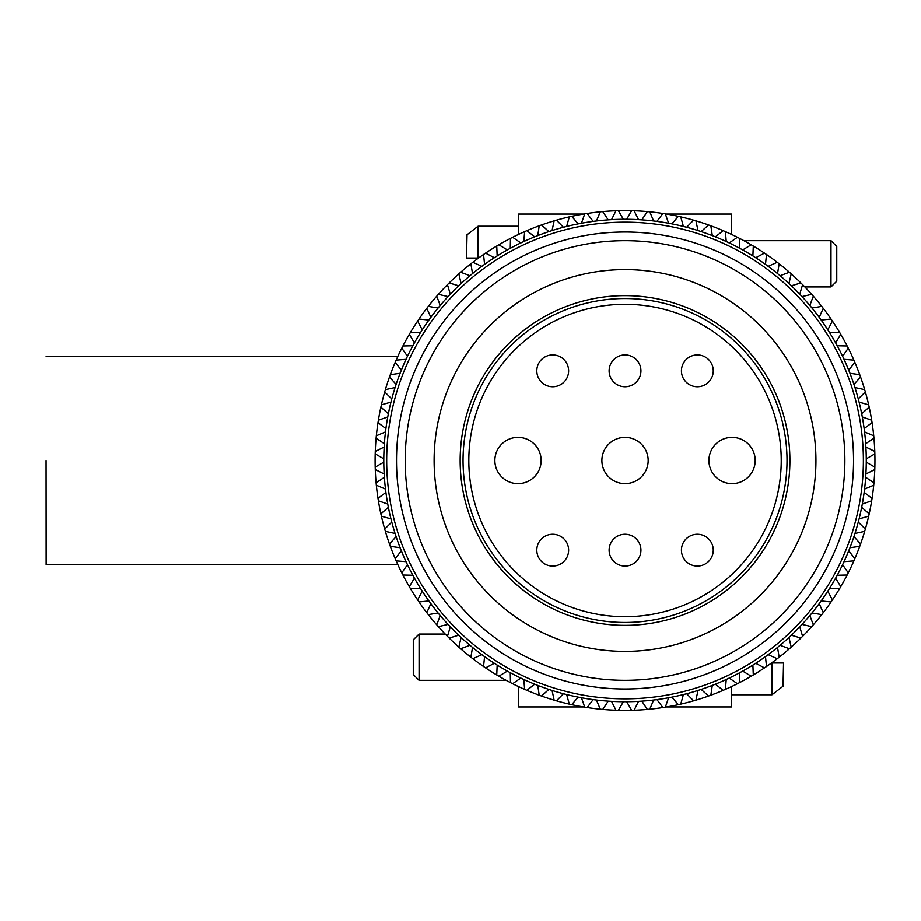 <?xml version="1.0" encoding="UTF-8"?>
<svg xmlns="http://www.w3.org/2000/svg" width="921" height="921" viewBox="0 0 921 921"><rect width="100%" height="100%" fill="white"/><g stroke="black" fill="none" stroke-linecap="round" stroke-linejoin="round"><path stroke-width="1.38" d="M583.523 706.948L518.581 706.948L518.581 686.617M518.581 234.383L518.581 214.052L583.523 214.052M666.539 706.948L731.481 706.948L731.481 686.617M731.481 234.383L731.481 214.052L666.539 214.052M413.287 674.552L413.287 639.842L419.078 634.062L419.078 680.343L413.287 674.552M771.522 662.982L783.541 662.982L783.011 686.122L783.541 662.982M836.763 246.448L836.763 281.158L830.984 286.938L830.984 240.657L836.763 246.448M478.529 258.018L466.51 258.018L467.039 234.878L466.51 258.018M640.935 550.171A15.91 15.91 0 0 0 625.025 534.261A15.91 15.91 0 0 0 609.115 550.171A15.91 15.91 0 0 0 625.025 566.081A15.91 15.91 0 0 0 640.935 550.171M713.257 550.171A15.91 15.91 0 0 0 697.347 534.261A15.91 15.91 0 0 0 681.436 550.171A15.91 15.91 0 0 0 697.347 566.081A15.91 15.91 0 0 0 713.257 550.171M568.625 550.171A15.91 15.91 0 0 0 552.715 534.261A15.91 15.91 0 0 0 536.805 550.171A15.91 15.91 0 0 0 552.715 566.081A15.91 15.91 0 0 0 568.625 550.171M568.625 370.829A15.91 15.91 0 0 0 552.715 354.919A15.91 15.91 0 0 0 536.805 370.829A15.91 15.91 0 0 0 552.715 386.739A15.91 15.91 0 0 0 568.625 370.829M713.257 370.829A15.91 15.91 0 0 0 697.347 354.919A15.91 15.91 0 0 0 681.436 370.829A15.91 15.91 0 0 0 697.347 386.739A15.91 15.91 0 0 0 713.257 370.829M640.935 370.829A15.91 15.91 0 0 0 625.025 354.919A15.91 15.91 0 0 0 609.115 370.829A15.91 15.91 0 0 0 625.025 386.739A15.91 15.91 0 0 0 640.935 370.829M755.197 460.5A23.14 23.14 0 0 0 732.057 437.36A23.14 23.14 0 0 0 708.917 460.5A23.14 23.14 0 0 0 732.057 483.64A23.14 23.14 0 0 0 755.197 460.5M541.145 460.5A23.14 23.14 0 0 0 518.005 437.36A23.14 23.14 0 0 0 494.865 460.5A23.14 23.14 0 0 0 518.005 483.64A23.14 23.14 0 0 0 541.145 460.5M648.165 460.5A23.14 23.14 0 0 0 625.025 437.36A23.14 23.14 0 0 0 601.885 460.5A23.14 23.14 0 0 0 625.025 483.64A23.14 23.14 0 0 0 648.165 460.5M787.018 460.5A161.981 161.981 0 0 1 625.025 622.481A161.981 161.981 0 0 1 463.044 460.5A161.981 161.981 0 0 1 625.025 298.519A161.981 161.981 0 0 1 787.018 460.5A161.981 161.981 0 0 0 625.025 298.519A161.981 161.981 0 0 0 463.044 460.5M46.05 460.5L46.119 564.631L46.05 460.5M383.792 458.831A241.244 241.244 0 0 0 383.781 460.5A241.244 241.244 0 0 0 383.792 462.169A241.244 241.244 0 0 0 384.161 473.981L375.273 469.572A249.925 249.925 0 0 0 376.102 482.8L384.368 477.308A241.244 241.244 0 0 0 385.485 489.086L376.332 485.24A249.925 249.925 0 0 0 377.99 498.388L385.899 492.39A241.244 241.244 0 0 0 387.753 504.063L378.381 500.805A249.925 249.925 0 0 0 380.857 513.826L388.374 507.344A241.244 241.244 0 0 0 390.953 518.88L381.398 516.209A249.925 249.925 0 0 0 384.69 529.057L391.782 522.103A241.244 241.244 0 0 0 395.086 533.466L385.369 531.394A249.925 249.925 0 0 0 389.468 544.012L396.111 536.632A241.244 241.244 0 0 0 400.117 547.753L390.297 546.303A249.925 249.925 0 0 0 395.178 558.633L401.349 550.85A241.244 241.244 0 0 0 406.034 561.706L396.145 560.877A249.925 249.925 0 0 0 401.798 572.874L407.462 564.723A241.244 241.244 0 0 0 412.827 575.257L402.903 575.049A249.925 249.925 0 0 0 409.292 586.665L414.427 578.181A241.244 241.244 0 0 0 420.448 588.358L410.536 588.772A249.925 249.925 0 0 0 417.639 599.962L422.232 591.167A241.244 241.244 0 0 0 428.887 600.953L419.009 601.989A249.925 249.925 0 0 0 426.803 612.707L430.844 603.646A241.244 241.244 0 0 0 438.085 612.983L428.3 614.641A249.925 249.925 0 0 0 436.75 624.852L440.215 615.55A241.244 241.244 0 0 0 448.032 624.426L438.373 626.694A249.925 249.925 0 0 0 447.445 636.353L450.311 626.856A241.244 241.244 0 0 0 458.67 635.214L449.172 638.08A249.925 249.925 0 0 0 458.842 647.164L461.099 637.493A241.244 241.244 0 0 0 469.975 645.31L460.673 648.775A249.925 249.925 0 0 0 470.884 657.226L472.542 647.44A241.244 241.244 0 0 0 481.879 654.681L472.818 658.722A249.925 249.925 0 0 0 483.548 666.516L484.584 656.65A241.244 241.244 0 0 0 494.358 663.293L485.563 667.886A249.925 249.925 0 0 0 496.753 674.989L497.179 665.077A241.244 241.244 0 0 0 507.356 671.098L498.86 676.233A249.925 249.925 0 0 0 510.476 682.622L510.269 672.698A241.244 241.244 0 0 0 520.802 678.075L512.652 683.739A249.925 249.925 0 0 0 524.648 689.38L523.819 679.491A241.244 241.244 0 0 0 534.675 684.188L526.893 690.347A249.925 249.925 0 0 0 539.222 695.228L537.772 685.408A241.244 241.244 0 0 0 548.893 689.415L541.525 696.057A249.925 249.925 0 0 0 554.131 700.156L552.07 690.451A241.244 241.244 0 0 0 563.422 693.743L556.48 700.835A249.925 249.925 0 0 0 569.316 704.139L566.645 694.572A241.244 241.244 0 0 0 578.192 697.151L571.699 704.669A249.925 249.925 0 0 0 584.731 707.155L581.462 697.773A241.244 241.244 0 0 0 593.136 699.626L587.138 707.535A249.925 249.925 0 0 0 600.296 709.193L596.451 700.041A241.244 241.244 0 0 0 608.217 701.157L602.725 709.423A249.925 249.925 0 0 0 615.953 710.252L611.544 701.365A241.244 241.244 0 0 0 623.356 701.733L618.394 710.333A249.925 249.925 0 0 0 631.656 710.333L626.694 701.733A241.244 241.244 0 0 0 638.518 701.365L634.097 710.252A249.925 249.925 0 0 0 647.336 709.423L641.833 701.157A241.244 241.244 0 0 0 653.611 700.041L649.766 709.193A249.925 249.925 0 0 0 662.913 707.535L656.915 699.626A241.244 241.244 0 0 0 668.6 697.773L665.33 707.155A249.925 249.925 0 0 0 678.351 704.669L671.87 697.151A241.244 241.244 0 0 0 683.405 694.572L680.734 704.139A249.925 249.925 0 0 0 693.582 700.835L686.64 693.743A241.244 241.244 0 0 0 697.991 690.451L695.931 700.156A249.925 249.925 0 0 0 708.537 696.057L701.157 689.415A241.244 241.244 0 0 0 712.29 685.408L710.839 695.228A249.925 249.925 0 0 0 723.158 690.347L715.387 684.188A241.244 241.244 0 0 0 726.232 679.491L725.403 689.38A249.925 249.925 0 0 0 737.399 683.739L729.248 678.075A241.244 241.244 0 0 0 739.782 672.698L739.575 682.622A249.925 249.925 0 0 0 751.191 676.233L742.706 671.098A241.244 241.244 0 0 0 752.883 665.077L753.297 674.989A249.925 249.925 0 0 0 764.488 667.886L755.692 663.293A241.244 241.244 0 0 0 765.478 656.65L766.514 666.516A249.925 249.925 0 0 0 777.243 658.722L768.172 654.681A241.244 241.244 0 0 0 777.52 647.44L779.166 657.226A249.925 249.925 0 0 0 789.389 648.775L780.087 645.31A241.244 241.244 0 0 0 788.952 637.493L791.22 647.164A249.925 249.925 0 0 0 800.879 638.08L791.381 635.214A241.244 241.244 0 0 0 799.739 626.856L802.605 636.353A249.925 249.925 0 0 0 811.689 626.694L802.03 624.426A241.244 241.244 0 0 0 809.847 615.55L813.301 624.852A249.925 249.925 0 0 0 821.751 614.641L811.965 612.983A241.244 241.244 0 0 0 819.218 603.646L823.247 612.707A249.925 249.925 0 0 0 831.041 601.989L821.175 600.953A241.244 241.244 0 0 0 827.818 591.167L832.423 599.962A249.925 249.925 0 0 0 839.526 588.772L829.602 588.358A241.244 241.244 0 0 0 835.623 578.181L840.769 586.665A249.925 249.925 0 0 0 847.147 575.049L837.235 575.257A241.244 241.244 0 0 0 842.6 564.723L848.264 572.874A249.925 249.925 0 0 0 853.905 560.877L844.016 561.706A241.244 241.244 0 0 0 848.713 550.85L854.872 558.633A249.925 249.925 0 0 0 859.754 546.303L849.945 547.753A241.244 241.244 0 0 0 853.94 536.632L860.582 544.012A249.925 249.925 0 0 0 864.681 531.394L854.976 533.466A241.244 241.244 0 0 0 858.268 522.103L865.36 529.057A249.925 249.925 0 0 0 868.664 516.209L859.097 518.88A241.244 241.244 0 0 0 861.676 507.344L869.194 513.826A249.925 249.925 0 0 0 871.68 500.805L862.309 504.063A241.244 241.244 0 0 0 864.151 492.39L872.06 498.388A249.925 249.925 0 0 0 873.718 485.24L864.577 489.086A241.244 241.244 0 0 0 865.682 477.308L873.948 482.8A249.925 249.925 0 0 0 874.789 469.572L865.89 473.981A241.244 241.244 0 0 0 866.27 462.169L874.858 467.131A249.925 249.925 0 0 0 874.858 453.869L866.27 458.831A241.244 241.244 0 0 0 865.89 447.019L874.789 451.428A249.925 249.925 0 0 1 874.858 453.869L866.27 458.831A241.244 241.244 0 0 1 866.27 462.169L874.858 467.131A249.925 249.925 0 0 1 874.789 469.572L865.89 473.981A241.244 241.244 0 0 1 865.682 477.308L873.948 482.8A249.925 249.925 0 0 1 873.718 485.24L864.577 489.086A241.244 241.244 0 0 1 864.151 492.39L872.06 498.388A249.925 249.925 0 0 1 871.68 500.805L862.309 504.063A241.244 241.244 0 0 1 861.676 507.344L869.194 513.826A249.925 249.925 0 0 1 868.664 516.209L859.097 518.88A241.244 241.244 0 0 1 858.268 522.103L865.36 529.057A249.925 249.925 0 0 1 864.681 531.394L854.976 533.466A241.244 241.244 0 0 1 853.94 536.632L860.582 544.012A249.925 249.925 0 0 1 859.754 546.303L849.945 547.753A241.244 241.244 0 0 1 848.713 550.85L854.872 558.633A249.925 249.925 0 0 1 853.905 560.877L844.016 561.706A241.244 241.244 0 0 1 842.6 564.723L848.264 572.874A249.925 249.925 0 0 1 847.147 575.049L837.235 575.257A241.244 241.244 0 0 1 835.623 578.181L840.769 586.665A249.925 249.925 0 0 1 839.526 588.772L829.602 588.358A241.244 241.244 0 0 1 827.818 591.167L832.423 599.962A249.925 249.925 0 0 1 831.041 601.989L821.175 600.953A241.244 241.244 0 0 1 819.218 603.646L823.247 612.707A249.925 249.925 0 0 1 821.751 614.641L811.965 612.983A241.244 241.244 0 0 1 809.847 615.55L813.301 624.852A249.925 249.925 0 0 1 811.689 626.694L802.03 624.426A241.244 241.244 0 0 1 799.739 626.856L802.605 636.353A249.925 249.925 0 0 1 800.879 638.08L791.381 635.214A241.244 241.244 0 0 1 788.952 637.493L791.22 647.164A249.925 249.925 0 0 1 789.389 648.775L780.087 645.31A241.244 241.244 0 0 1 777.52 647.44L779.166 657.226A249.925 249.925 0 0 1 777.243 658.722L768.172 654.681A241.244 241.244 0 0 1 765.478 656.65L766.514 666.516A249.925 249.925 0 0 1 764.488 667.886L755.692 663.293A241.244 241.244 0 0 1 752.883 665.077L753.297 674.989A249.925 249.925 0 0 1 751.191 676.233L742.706 671.098A241.244 241.244 0 0 1 739.782 672.698L739.575 682.622A249.925 249.925 0 0 1 737.399 683.739L729.248 678.075A241.244 241.244 0 0 1 726.232 679.491L725.403 689.38A249.925 249.925 0 0 1 723.158 690.347L715.387 684.188A241.244 241.244 0 0 1 712.29 685.408L710.839 695.228A249.925 249.925 0 0 1 708.537 696.057L701.157 689.415A241.244 241.244 0 0 1 697.991 690.451L695.931 700.156A249.925 249.925 0 0 1 693.582 700.835L686.64 693.743A241.244 241.244 0 0 1 683.405 694.572L680.734 704.139A249.925 249.925 0 0 1 678.351 704.669L671.87 697.151A241.244 241.244 0 0 1 668.6 697.773L665.33 707.155A249.925 249.925 0 0 1 662.913 707.535L656.915 699.626A241.244 241.244 0 0 1 653.611 700.041L649.766 709.193A249.925 249.925 0 0 1 647.336 709.423L641.833 701.157A241.244 241.244 0 0 1 638.518 701.365L634.097 710.252A249.925 249.925 0 0 1 631.656 710.333L626.694 701.733A241.244 241.244 0 0 1 623.356 701.733L618.394 710.333A249.925 249.925 0 0 1 615.953 710.252L611.544 701.365A241.244 241.244 0 0 1 608.217 701.157L602.725 709.423A249.925 249.925 0 0 1 600.296 709.193L596.451 700.041A241.244 241.244 0 0 1 593.136 699.626L587.138 707.535A249.925 249.925 0 0 1 584.731 707.155L581.462 697.773A241.244 241.244 0 0 1 578.192 697.151L571.699 704.669A249.925 249.925 0 0 1 569.316 704.139L566.645 694.572A241.244 241.244 0 0 1 563.422 693.743L556.48 700.835A249.925 249.925 0 0 1 554.131 700.156L552.07 690.451A241.244 241.244 0 0 1 548.893 689.415L541.525 696.057A249.925 249.925 0 0 1 539.222 695.228L537.772 685.408A241.244 241.244 0 0 1 534.675 684.188L526.893 690.347A249.925 249.925 0 0 1 524.648 689.38L523.819 679.491A241.244 241.244 0 0 1 520.802 678.075L512.652 683.739A249.925 249.925 0 0 1 510.476 682.622L510.269 672.698A241.244 241.244 0 0 1 507.356 671.098L498.86 676.233A249.925 249.925 0 0 1 496.753 674.989L497.179 665.077A241.244 241.244 0 0 1 494.358 663.293L485.563 667.886A249.925 249.925 0 0 1 483.548 666.516L484.584 656.65A241.244 241.244 0 0 1 481.879 654.681L472.818 658.722A249.925 249.925 0 0 1 470.884 657.226L472.542 647.44A241.244 241.244 0 0 1 469.975 645.31L460.673 648.775A249.925 249.925 0 0 1 458.842 647.164L461.099 637.493A241.244 241.244 0 0 1 458.67 635.214L449.172 638.08A249.925 249.925 0 0 1 447.445 636.353L450.311 626.856A241.244 241.244 0 0 1 448.032 624.426L438.373 626.694A249.925 249.925 0 0 1 436.75 624.852L440.215 615.55A241.244 241.244 0 0 1 438.085 612.983L428.3 614.641A249.925 249.925 0 0 1 426.803 612.707L430.844 603.646A241.244 241.244 0 0 1 428.887 600.953L419.009 601.989A249.925 249.925 0 0 1 417.639 599.962L422.232 591.167A241.244 241.244 0 0 1 420.448 588.358L410.536 588.772A249.925 249.925 0 0 1 409.292 586.665L414.427 578.181A241.244 241.244 0 0 1 412.827 575.257L402.903 575.049A249.925 249.925 0 0 1 401.798 572.874L407.462 564.723A241.244 241.244 0 0 1 406.034 561.706L396.145 560.877A249.925 249.925 0 0 1 395.178 558.633L401.349 550.85A241.244 241.244 0 0 1 400.117 547.753L390.297 546.303A249.925 249.925 0 0 1 389.468 544.012L396.111 536.632A241.244 241.244 0 0 1 395.086 533.466L385.369 531.394A249.925 249.925 0 0 1 384.69 529.057L391.782 522.103A241.244 241.244 0 0 1 390.953 518.88L381.398 516.209A249.925 249.925 0 0 1 380.857 513.826L388.374 507.344A241.244 241.244 0 0 1 387.753 504.063L378.381 500.805A249.925 249.925 0 0 1 377.99 498.388L385.899 492.39A241.244 241.244 0 0 1 385.485 489.086L376.332 485.24A249.925 249.925 0 0 1 376.102 482.8L384.368 477.308A241.244 241.244 0 0 1 384.161 473.981L375.273 469.572A249.925 249.925 0 0 1 375.192 467.131L383.792 462.169L375.192 467.131A249.925 249.925 0 0 1 375.192 453.869A249.925 249.925 0 0 1 375.273 451.428L384.161 447.019A241.244 241.244 0 0 0 383.792 458.831L375.192 453.869L383.792 458.831M386.682 460.5A238.355 238.355 0 0 0 625.025 698.855A238.355 238.355 0 0 0 863.38 460.5A238.355 238.355 0 0 0 625.025 222.145A238.355 238.355 0 0 0 386.682 460.5M396.514 460.5A228.512 228.512 0 0 1 625.025 231.988A228.512 228.512 0 0 1 853.548 460.5A228.512 228.512 0 0 1 625.025 689.012A228.512 228.512 0 0 1 396.514 460.5M844.868 460.5A219.843 219.843 0 0 0 625.025 240.657A219.843 219.843 0 0 0 405.194 460.5A219.843 219.843 0 0 0 625.025 680.343A219.843 219.843 0 0 0 844.868 460.5M434.113 460.5A190.912 190.912 0 0 0 625.025 651.412A190.912 190.912 0 0 0 815.937 460.5A190.912 190.912 0 0 0 625.025 269.588A190.912 190.912 0 0 0 434.113 460.5M789.907 460.5A164.882 164.882 0 0 0 625.025 295.618A164.882 164.882 0 0 0 460.155 460.5A164.882 164.882 0 0 0 625.025 625.382A164.882 164.882 0 0 0 789.907 460.5M611.544 219.635L615.953 210.748A249.925 249.925 0 0 1 618.394 210.667L623.356 219.267A241.244 241.244 0 0 0 596.451 220.959L600.296 211.807A249.925 249.925 0 0 1 602.725 211.577L608.217 219.843L602.725 211.577A249.925 249.925 0 0 1 615.953 210.748L611.544 219.635M587.138 213.465L593.136 221.374A241.244 241.244 0 0 0 581.462 223.227L584.731 213.845A249.925 249.925 0 0 1 587.138 213.465L593.136 221.374A241.244 241.244 0 0 1 596.451 220.959L600.296 211.807A249.925 249.925 0 0 0 587.138 213.465M571.699 216.331L578.192 223.849A241.244 241.244 0 0 0 566.645 226.428L569.316 216.861A249.925 249.925 0 0 1 571.699 216.331L578.192 223.849A241.244 241.244 0 0 1 581.462 223.227L584.731 213.845A249.925 249.925 0 0 0 571.699 216.331M556.48 220.165L563.422 227.257A241.244 241.244 0 0 0 552.07 230.549L554.131 220.844A249.925 249.925 0 0 1 556.48 220.165L563.422 227.257A241.244 241.244 0 0 1 566.645 226.428L569.316 216.861A249.925 249.925 0 0 0 556.48 220.165M541.525 224.943L548.893 231.585A241.244 241.244 0 0 0 537.772 235.592L539.222 225.772A249.925 249.925 0 0 1 541.525 224.943L548.893 231.585A241.244 241.244 0 0 1 552.07 230.549L554.131 220.844A249.925 249.925 0 0 0 541.525 224.943M526.893 230.653L534.675 236.812A241.244 241.244 0 0 0 523.819 241.509L524.648 231.62A249.925 249.925 0 0 1 526.893 230.653L534.675 236.812A241.244 241.244 0 0 1 537.772 235.592L539.222 225.772A249.925 249.925 0 0 0 526.893 230.653M512.652 237.261L520.802 242.925A241.244 241.244 0 0 0 510.269 248.302L510.476 238.378A249.925 249.925 0 0 1 512.652 237.261L520.802 242.925A241.244 241.244 0 0 1 523.819 241.509L524.648 231.62A249.925 249.925 0 0 0 512.652 237.261M498.86 244.767L507.356 249.902A241.244 241.244 0 0 0 497.179 255.923L496.753 246.011A249.925 249.925 0 0 1 498.86 244.767L507.356 249.902A241.244 241.244 0 0 1 510.269 248.302L510.476 238.378A249.925 249.925 0 0 0 498.86 244.767M485.563 253.114L494.358 257.707A241.244 241.244 0 0 0 484.584 264.35L483.548 254.484A249.925 249.925 0 0 1 485.563 253.114L494.358 257.707A241.244 241.244 0 0 1 497.179 255.923L496.753 246.011A249.925 249.925 0 0 0 485.563 253.114M472.818 262.278L481.879 266.319A241.244 241.244 0 0 0 472.542 273.56L470.884 263.774A249.925 249.925 0 0 1 472.818 262.278L481.879 266.319A241.244 241.244 0 0 1 484.584 264.35L483.548 254.484A249.925 249.925 0 0 0 472.818 262.278M460.673 272.225L469.975 275.69A241.244 241.244 0 0 0 461.099 283.507L458.842 273.836A249.925 249.925 0 0 1 460.673 272.225L469.975 275.69A241.244 241.244 0 0 1 472.542 273.56L470.884 263.774A249.925 249.925 0 0 0 460.673 272.225M449.172 282.92L458.67 285.786A241.244 241.244 0 0 0 450.311 294.144L447.445 284.647A249.925 249.925 0 0 1 449.172 282.92L458.67 285.786A241.244 241.244 0 0 1 461.099 283.507L458.842 273.836A249.925 249.925 0 0 0 449.172 282.92M438.373 294.306L448.032 296.574A241.244 241.244 0 0 0 440.215 305.45L436.75 296.148A249.925 249.925 0 0 1 438.373 294.306L448.032 296.574A241.244 241.244 0 0 1 450.311 294.144L447.445 284.647A249.925 249.925 0 0 0 438.373 294.306M428.3 306.359L438.085 308.017A241.244 241.244 0 0 0 430.844 317.354L426.803 308.293A249.925 249.925 0 0 1 428.3 306.359L438.085 308.017A241.244 241.244 0 0 1 440.215 305.45L436.75 296.148A249.925 249.925 0 0 0 428.3 306.359M419.009 319.011L428.887 320.048A241.244 241.244 0 0 0 422.232 329.833L417.639 321.038A249.925 249.925 0 0 1 419.009 319.011L428.887 320.048A241.244 241.244 0 0 1 430.844 317.354L426.803 308.293A249.925 249.925 0 0 0 419.009 319.011M410.536 332.228L420.448 332.642A241.244 241.244 0 0 0 414.427 342.819L409.292 334.335A249.925 249.925 0 0 1 410.536 332.228L420.448 332.642A241.244 241.244 0 0 1 422.232 329.833L417.639 321.038A249.925 249.925 0 0 0 410.536 332.228M402.903 345.951L412.827 345.743A241.244 241.244 0 0 0 407.462 356.277L401.798 348.126A249.925 249.925 0 0 1 402.903 345.951L412.827 345.743A241.244 241.244 0 0 1 414.427 342.819L409.292 334.335A249.925 249.925 0 0 0 402.903 345.951M396.145 360.123L406.034 359.294A241.244 241.244 0 0 0 401.349 370.15L395.178 362.367A249.925 249.925 0 0 1 396.145 360.123L406.034 359.294A241.244 241.244 0 0 1 407.462 356.277L401.798 348.126A249.925 249.925 0 0 0 396.145 360.123M390.297 374.697L400.117 373.247A241.244 241.244 0 0 0 396.111 384.368L389.468 376.988A249.925 249.925 0 0 1 390.297 374.697L400.117 373.247A241.244 241.244 0 0 1 401.349 370.15L395.178 362.367A249.925 249.925 0 0 0 390.297 374.697M385.369 389.606L395.086 387.534A241.244 241.244 0 0 0 391.782 398.897L384.69 391.943A249.925 249.925 0 0 1 385.369 389.606L395.086 387.534A241.244 241.244 0 0 1 396.111 384.368L389.468 376.988A249.925 249.925 0 0 0 385.369 389.606M381.398 404.791L390.953 402.12A241.244 241.244 0 0 0 388.374 413.656L380.857 407.174A249.925 249.925 0 0 1 381.398 404.791L390.953 402.12A241.244 241.244 0 0 1 391.782 398.897L384.69 391.943A249.925 249.925 0 0 0 381.398 404.791M378.381 420.195L387.753 416.937A241.244 241.244 0 0 0 385.899 428.61L377.99 422.612A249.925 249.925 0 0 1 378.381 420.195L387.753 416.937A241.244 241.244 0 0 1 388.374 413.656L380.857 407.174A249.925 249.925 0 0 0 378.381 420.195M376.332 435.76L385.485 431.914A241.244 241.244 0 0 0 384.368 443.692L376.102 438.2A249.925 249.925 0 0 1 376.332 435.76L385.485 431.914A241.244 241.244 0 0 1 385.899 428.61L377.99 422.612A249.925 249.925 0 0 0 376.332 435.76M873.948 438.2L865.682 443.692A241.244 241.244 0 0 0 864.577 431.914L873.718 435.76A249.925 249.925 0 0 1 873.948 438.2L865.682 443.692A241.244 241.244 0 0 1 865.89 447.019L874.789 451.428A249.925 249.925 0 0 0 873.948 438.2M872.06 422.612L864.151 428.61A241.244 241.244 0 0 0 862.309 416.937L871.68 420.195A249.925 249.925 0 0 1 872.06 422.612L864.151 428.61A241.244 241.244 0 0 1 864.577 431.914L873.718 435.76A249.925 249.925 0 0 0 872.06 422.612M869.194 407.174L861.676 413.656A241.244 241.244 0 0 0 859.097 402.12L868.664 404.791A249.925 249.925 0 0 1 869.194 407.174L861.676 413.656A241.244 241.244 0 0 1 862.309 416.937L871.68 420.195A249.925 249.925 0 0 0 869.194 407.174M865.36 391.943L858.268 398.897A241.244 241.244 0 0 0 854.976 387.534L864.681 389.606A249.925 249.925 0 0 1 865.36 391.943L858.268 398.897A241.244 241.244 0 0 1 859.097 402.12L868.664 404.791A249.925 249.925 0 0 0 865.36 391.943M860.582 376.988L853.94 384.368A241.244 241.244 0 0 0 849.945 373.247L859.754 374.697A249.925 249.925 0 0 1 860.582 376.988L853.94 384.368A241.244 241.244 0 0 1 854.976 387.534L864.681 389.606A249.925 249.925 0 0 0 860.582 376.988M854.872 362.367L848.713 370.15A241.244 241.244 0 0 0 844.016 359.294L853.905 360.123A249.925 249.925 0 0 1 854.872 362.367L848.713 370.15A241.244 241.244 0 0 1 849.945 373.247L859.754 374.697A249.925 249.925 0 0 0 854.872 362.367M848.264 348.126L842.6 356.277A241.244 241.244 0 0 0 837.235 345.743L847.147 345.951A249.925 249.925 0 0 1 848.264 348.126L842.6 356.277A241.244 241.244 0 0 1 844.016 359.294L853.905 360.123A249.925 249.925 0 0 0 848.264 348.126M840.769 334.335L835.623 342.819A241.244 241.244 0 0 0 829.602 332.642L839.526 332.228A249.925 249.925 0 0 1 840.769 334.335L835.623 342.819A241.244 241.244 0 0 1 837.235 345.743L847.147 345.951A249.925 249.925 0 0 0 840.769 334.335M832.423 321.038L827.818 329.833A241.244 241.244 0 0 0 821.175 320.048L831.041 319.011A249.925 249.925 0 0 1 832.423 321.038L827.818 329.833A241.244 241.244 0 0 1 829.602 332.642L839.526 332.228A249.925 249.925 0 0 0 832.423 321.038M823.247 308.293L819.218 317.354A241.244 241.244 0 0 0 811.965 308.017L821.751 306.359A249.925 249.925 0 0 1 823.247 308.293L819.218 317.354A241.244 241.244 0 0 1 821.175 320.048L831.041 319.011A249.925 249.925 0 0 0 823.247 308.293M813.301 296.148L809.847 305.45A241.244 241.244 0 0 0 802.03 296.574L811.689 294.306A249.925 249.925 0 0 1 813.301 296.148L809.847 305.45A241.244 241.244 0 0 1 811.965 308.017L821.751 306.359A249.925 249.925 0 0 0 813.301 296.148M802.605 284.647L799.739 294.144A241.244 241.244 0 0 0 791.381 285.786L800.879 282.92A249.925 249.925 0 0 1 802.605 284.647L799.739 294.144A241.244 241.244 0 0 1 802.03 296.574L811.689 294.306A249.925 249.925 0 0 0 802.605 284.647M791.22 273.836L788.952 283.507A241.244 241.244 0 0 0 780.087 275.69L789.389 272.225A249.925 249.925 0 0 1 791.22 273.836L788.952 283.507A241.244 241.244 0 0 1 791.381 285.786L800.879 282.92A249.925 249.925 0 0 0 791.22 273.836M779.166 263.774L777.52 273.56A241.244 241.244 0 0 0 768.172 266.319L777.243 262.278A249.925 249.925 0 0 1 779.166 263.774L777.52 273.56A241.244 241.244 0 0 1 780.087 275.69L789.389 272.225A249.925 249.925 0 0 0 779.166 263.774M766.514 254.484L765.478 264.35A241.244 241.244 0 0 0 755.692 257.707L764.488 253.114A249.925 249.925 0 0 1 766.514 254.484L765.478 264.35A241.244 241.244 0 0 1 768.172 266.319L777.243 262.278A249.925 249.925 0 0 0 766.514 254.484M753.297 246.011L752.883 255.923A241.244 241.244 0 0 0 742.706 249.902L751.191 244.767A249.925 249.925 0 0 1 753.297 246.011L752.883 255.923A241.244 241.244 0 0 1 755.692 257.707L764.488 253.114A249.925 249.925 0 0 0 753.297 246.011M739.575 238.378L739.782 248.302A241.244 241.244 0 0 0 729.248 242.925L737.399 237.261A249.925 249.925 0 0 1 739.575 238.378L739.782 248.302A241.244 241.244 0 0 1 742.706 249.902L751.191 244.767A249.925 249.925 0 0 0 739.575 238.378M725.403 231.62L726.232 241.509A241.244 241.244 0 0 0 715.387 236.812L723.158 230.653A249.925 249.925 0 0 1 725.403 231.62L726.232 241.509A241.244 241.244 0 0 1 729.248 242.925L737.399 237.261A249.925 249.925 0 0 0 725.403 231.62M710.839 225.772L712.29 235.592A241.244 241.244 0 0 0 701.157 231.585L708.537 224.943A249.925 249.925 0 0 1 710.839 225.772L712.29 235.592A241.244 241.244 0 0 1 715.387 236.812L723.158 230.653A249.925 249.925 0 0 0 710.839 225.772M695.931 220.844L697.991 230.549A241.244 241.244 0 0 0 686.64 227.257L693.582 220.165A249.925 249.925 0 0 1 695.931 220.844L697.991 230.549A241.244 241.244 0 0 1 701.157 231.585L708.537 224.943A249.925 249.925 0 0 0 695.931 220.844M680.734 216.861L683.405 226.428A241.244 241.244 0 0 0 671.87 223.849L678.351 216.331A249.925 249.925 0 0 1 680.734 216.861L683.405 226.428A241.244 241.244 0 0 1 686.64 227.257L693.582 220.165A249.925 249.925 0 0 0 680.734 216.861M665.33 213.845L668.6 223.227A241.244 241.244 0 0 0 656.915 221.374L662.913 213.465A249.925 249.925 0 0 1 665.33 213.845L668.6 223.227A241.244 241.244 0 0 1 671.87 223.849L678.351 216.331A249.925 249.925 0 0 0 665.33 213.845M649.766 211.807L653.611 220.959A241.244 241.244 0 0 0 641.833 219.843L647.336 211.577A249.925 249.925 0 0 1 649.766 211.807L653.611 220.959A241.244 241.244 0 0 1 656.915 221.374L662.913 213.465A249.925 249.925 0 0 0 649.766 211.807M376.102 438.2A249.925 249.925 0 0 0 375.273 451.428L384.161 447.019A241.244 241.244 0 0 1 384.368 443.692L376.102 438.2M631.656 210.667A249.925 249.925 0 0 0 618.394 210.667L623.356 219.267A241.244 241.244 0 0 1 626.694 219.267L631.656 210.667A249.925 249.925 0 0 1 634.097 210.748L638.518 219.635A241.244 241.244 0 0 0 626.694 219.267L631.656 210.667M647.336 211.577A249.925 249.925 0 0 0 634.097 210.748L638.518 219.635A241.244 241.244 0 0 1 641.833 219.843L647.336 211.577M731.481 694.802L771.971 694.802L771.971 662.982M518.581 226.198L478.08 226.198L478.08 258.018M468.824 460.5A156.202 156.202 0 0 0 625.025 616.702A156.202 156.202 0 0 0 781.227 460.5A156.202 156.202 0 0 0 625.025 304.298A156.202 156.202 0 0 0 468.824 460.5M419.078 680.343L506.147 680.343M771.971 694.802L783.172 686.122M419.078 634.062L445.2 634.062M830.984 240.657L743.903 240.657M478.08 226.198L466.878 234.878M830.984 286.938L804.862 286.938M46.119 564.631L397.837 564.631M46.119 356.369L397.837 356.369"/></g></svg>
